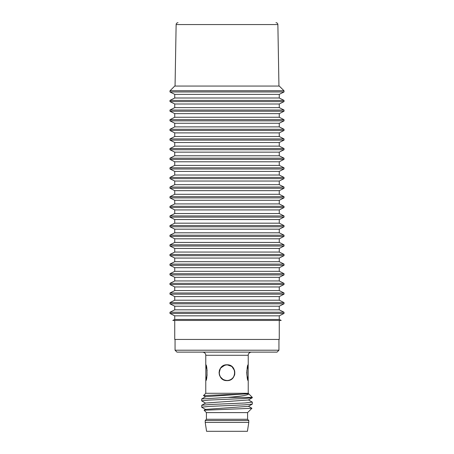 <?xml version="1.0" encoding="UTF-8"?>
<svg xmlns="http://www.w3.org/2000/svg" width="454" height="454" viewBox="0 0 454 454"><rect width="100%" height="100%" fill="white"/><g stroke="black" fill="none" stroke-linecap="round" stroke-linejoin="round"><path stroke-width="0.68" d="M207.132 374.953L205.776 380.492C207.376 380.974 207.376 364.431 205.776 364.908L207.132 370.453M227 380.492C237.05 380.974 237.05 364.431 227 364.908C222.261 365.374 219.668 367.967 219.208 372.7C219.668 377.433 222.261 380.032 227 380.492M246.84 370.702L248.224 364.908C247.742 365.374 247.248 367.967 246.738 372.7C247.248 377.433 247.742 380.032 248.224 380.492L246.84 374.698M219.208 372.7A7.792 7.792 0 0 0 232.51 378.21A7.792 7.792 0 0 0 232.51 367.195A7.792 7.792 0 0 0 219.208 372.7M224.599 365.158L220.44 368.268L219.095 373.143M224.475 380.208L225.224 380.418M229.44 365.169L228.759 364.982M227 364.783C216.83 364.307 216.723 381.031 227 380.622C237.17 381.099 237.277 364.375 227 364.783L231.898 366.48L234.712 370.907M234.803 374.068L234.287 375.793M233.384 377.393L232.085 378.772M230.365 379.867L228.657 380.446M225.156 380.401L224.458 380.202M223.323 379.714L220.133 376.644M219.691 375.747L219.248 374.317M219.1 373.228L219.089 372.399M219.203 371.332L219.725 369.573M220.712 367.888L221.961 366.594M223.623 365.538L225.337 364.959M219.356 370.634L219.509 370.146M219.867 369.267L220.689 367.922M220.718 367.882L225.269 364.976M205.776 355.283L205.776 364.783C207.444 364.346 207.416 381.167 205.776 380.622L205.776 393.289L248.224 393.289L248.224 380.622C246.562 381.088 246.579 364.239 248.224 364.783L248.224 355.283L205.776 355.283C205.934 354.926 205.526 352.463 202.609 352.117M248.514 393.607L252.339 397.409L227.67 397.409C242.867 396.143 249.768 394.849 248.378 393.522C250.131 393.879 239.593 394.231 227 394.583L203.483 395.582L205.617 396.853M252.339 397.409L252.276 397.766L243.963 398.544L208.778 400.093L201.661 400.865L201.718 398.947L205.617 396.694L248.378 393.692L248.224 393.289M201.718 398.947L227.67 397.409M252.237 402.096L244.978 402.976L209.697 404.525L201.718 405.286L205.617 403.033L248.417 399.997M201.769 407.295L201.718 405.286M248.383 406.194L251.919 408.282L204.107 410.24L206.411 412.612L247.589 412.612L251.919 408.282M205.583 409.389L248.412 406.336M201.661 400.865L205.617 403.192M201.661 407.198L209.095 406.409L244.263 404.86L252.282 404.1L252.339 402.187M206.411 412.612L206.411 419.263L247.589 419.263L247.589 412.612M247.589 419.263L248.775 420.529L205.225 420.529L206.411 419.263M248.775 422.43L247.43 431.3L206.57 431.3L205.225 422.43L248.775 422.43L248.775 420.529M278.943 350.216L175.057 350.216L176.952 352.117L277.048 352.117L278.943 350.216L278.943 339.444M283.949 90.738L170.051 90.738L174.739 86.05L279.261 86.05L284.017 90.766L284.017 91.975L169.983 91.975L169.983 90.766L284.017 90.766M284.017 100.396L169.983 100.396L169.983 101.6L284.017 101.6L284.017 100.396L279.261 97.996L174.739 97.996L174.739 94.37L279.261 94.37L284.017 91.975M284.017 110.027L169.983 110.027L169.983 111.23L284.017 111.23L284.017 110.027L279.261 107.626L174.739 107.626L174.739 104L279.261 104L284.017 101.6M284.017 119.657L169.983 119.657L169.983 120.86L284.017 120.86L284.017 119.657L279.261 117.257L174.739 117.257L174.739 113.631L279.261 113.631L284.017 111.23M284.017 129.282L169.983 129.282L169.983 130.485L284.017 130.485L284.017 129.282L279.261 126.882L174.739 126.882L174.739 123.261L279.261 123.261L284.017 120.86M284.017 138.913L169.983 138.913L169.983 140.116L284.017 140.116L284.017 138.913L279.261 136.512L174.739 136.512L174.739 132.886L279.261 132.886L284.017 130.485M284.017 148.543L169.983 148.543L169.983 149.746L284.017 149.746L284.017 148.543L279.261 146.143L174.739 146.143L174.739 142.516L279.261 142.516L284.017 140.116M284.017 158.174L169.983 158.174L169.983 159.377L284.017 159.377L284.017 158.174L279.261 155.773L174.739 155.773L174.739 152.147L279.261 152.147L284.017 149.746M284.017 167.798L169.983 167.798L169.983 169.002L284.017 169.002L284.017 167.798L279.261 165.398L174.739 165.398L174.739 161.777L279.261 161.777L284.017 159.377M284.017 177.429L169.983 177.429L169.983 178.632L284.017 178.632L284.017 177.429L279.261 175.028L174.739 175.028L174.739 171.402L279.261 171.402L284.017 169.002M284.017 187.059L169.983 187.059L169.983 188.262L284.017 188.262L284.017 187.059L279.261 184.659L174.739 184.659L174.739 181.032L279.261 181.032L284.017 178.632M284.017 196.69L169.983 196.69L169.983 197.893L284.017 197.893L284.017 196.69L279.261 194.289L174.739 194.289L174.739 190.663L279.261 190.663L284.017 188.262M284.017 206.315L169.983 206.315L169.983 207.518L284.017 207.518L284.017 206.315L279.261 203.914L174.739 203.914L174.739 200.293L279.261 200.293L284.017 197.893M284.017 215.945L169.983 215.945L169.983 217.148L284.017 217.148L284.017 215.945L279.261 213.545L174.739 213.545L174.739 209.918L279.261 209.918L284.017 207.518M284.017 225.576L169.983 225.576L169.983 226.779L284.017 226.779L284.017 225.576L279.261 223.175L174.739 223.175L174.739 219.549L279.261 219.549L284.017 217.148M284.017 235.206L169.983 235.206L169.983 236.409L284.017 236.409L284.017 235.206L279.261 232.806L174.739 232.806L174.739 229.179L279.261 229.179L284.017 226.779M284.017 244.831L169.983 244.831L169.983 246.034L284.017 246.034L284.017 244.831L279.261 242.43L174.739 242.43L174.739 238.81L279.261 238.81L284.017 236.409M284.017 254.461L169.983 254.461L169.983 255.664L284.017 255.664L284.017 254.461L279.261 252.061L174.739 252.061L174.739 248.434L279.261 248.434L284.017 246.034M284.017 264.092L169.983 264.092L169.983 265.295L284.017 265.295L284.017 264.092L279.261 261.691L174.739 261.691L174.739 258.065L279.261 258.065L284.017 255.664M284.017 273.722L169.983 273.722L169.983 274.925L284.017 274.925L284.017 273.722L279.261 271.322L174.739 271.322L174.739 267.695L279.261 267.695L284.017 265.295M284.017 283.347L169.983 283.347L169.983 284.55L284.017 284.55L284.017 283.347L279.261 280.947L174.739 280.947L174.739 277.326L279.261 277.326L284.017 274.925M284.017 292.978L169.983 292.978L169.983 294.181L284.017 294.181L284.017 292.978L279.261 290.577L174.739 290.577L174.739 286.951L279.261 286.951L284.017 284.55M284.017 302.608L169.983 302.608L169.983 303.811L284.017 303.811L284.017 302.608L279.261 300.207L174.739 300.207L174.739 296.581L279.261 296.581L284.017 294.181M284.017 312.239L169.983 312.239L169.983 313.442L284.017 313.442L284.017 312.239L279.261 309.838L174.739 309.838L174.739 306.212L279.261 306.212L284.017 303.811M174.739 319.463L172.809 320.439L281.191 320.439L279.261 319.463L174.739 319.463L174.739 315.842L279.261 315.842L284.017 313.442M174.739 320.439L174.739 339.444L279.261 339.444L279.261 320.439M178.03 22.7L178.025 22.7A1.901 1.901 0 0 0 176.129 24.567L277.871 24.567A1.901 1.901 0 0 0 275.975 22.7L275.97 22.7M175.057 86.05L176.129 24.567M278.943 86.05L277.871 24.567M205.827 364.908L205.827 380.492M248.173 380.492L248.173 364.908M252.276 402.119L248.378 399.861M204.107 410.24L205.622 409.366M205.622 409.525L201.724 407.266M248.383 406.353L252.282 404.1M248.378 400.019L252.276 397.766M205.776 393.289L203.483 395.582M205.225 422.43L205.225 420.529M248.224 355.283C248.066 354.926 248.474 352.463 251.391 352.117M175.057 350.216L175.057 339.444M279.261 319.463L279.261 315.842M279.261 309.838L279.261 306.212M279.261 300.207L279.261 296.581M279.261 290.577L279.261 286.951M279.261 280.947L279.261 277.326M279.261 271.322L279.261 267.695M279.261 261.691L279.261 258.065M279.261 252.061L279.261 248.434M279.261 242.43L279.261 238.81M279.261 232.806L279.261 229.179M279.261 223.175L279.261 219.549M279.261 213.545L279.261 209.918M279.261 203.914L279.261 200.293M279.261 194.289L279.261 190.663M279.261 184.659L279.261 181.032M279.261 175.028L279.261 171.402M279.261 165.398L279.261 161.777M279.261 155.773L279.261 152.147M279.261 146.143L279.261 142.516M279.261 136.512L279.261 132.886M279.261 126.882L279.261 123.261M279.261 117.257L279.261 113.631M279.261 107.626L279.261 104M279.261 97.996L279.261 94.37M174.739 315.842L169.983 313.442M174.739 306.212L169.983 303.811M174.739 309.838L169.983 312.239M174.739 296.581L169.983 294.181M174.739 300.207L169.983 302.608M174.739 286.951L169.983 284.55M174.739 290.577L169.983 292.978M174.739 277.326L169.983 274.925M174.739 280.947L169.983 283.347M174.739 267.695L169.983 265.295M174.739 271.322L169.983 273.722M174.739 258.065L169.983 255.664M174.739 261.691L169.983 264.092M174.739 248.434L169.983 246.034M174.739 252.061L169.983 254.461M174.739 238.81L169.983 236.409M174.739 242.43L169.983 244.831M174.739 229.179L169.983 226.779M174.739 232.806L169.983 235.206M174.739 219.549L169.983 217.148M174.739 223.175L169.983 225.576M174.739 209.918L169.983 207.518M174.739 213.545L169.983 215.945M174.739 200.293L169.983 197.893M174.739 203.914L169.983 206.315M174.739 190.663L169.983 188.262M174.739 194.289L169.983 196.69M174.739 181.032L169.983 178.632M174.739 184.659L169.983 187.059M174.739 171.402L169.983 169.002M174.739 175.028L169.983 177.429M174.739 161.777L169.983 159.377M174.739 165.398L169.983 167.798M174.739 152.147L169.983 149.746M174.739 155.773L169.983 158.174M174.739 142.516L169.983 140.116M174.739 146.143L169.983 148.543M174.739 132.886L169.983 130.485M174.739 136.512L169.983 138.913M174.739 123.261L169.983 120.86M174.739 126.882L169.983 129.282M174.739 113.631L169.983 111.23M174.739 117.257L169.983 119.657M174.739 104L169.983 101.6M174.739 107.626L169.983 110.027M174.739 94.37L169.983 91.975M174.739 97.996L169.983 100.396"/></g></svg>
